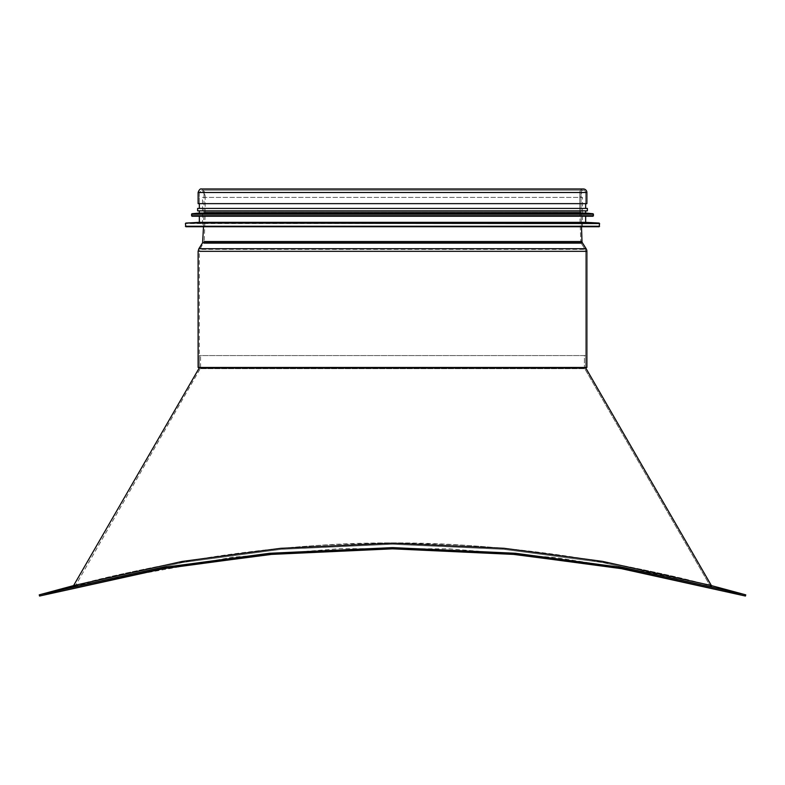 <?xml version="1.0" encoding="UTF-8"?>
<svg xmlns="http://www.w3.org/2000/svg" width="785" height="785" viewBox="0 0 785 785"><rect width="100%" height="100%" fill="white"/><g stroke="black" fill="none" stroke-linecap="round" stroke-linejoin="round"><path stroke-width="0.59" stroke-dasharray="3.92 2.94" d="M39.564 596.031L76.498 586.071L41.232 595.58L76.498 586.071L182.748 562.482L281.295 549.333L392.5 544.231L503.705 549.333L602.252 562.482L710.023 586.483L710.18 585.895C711.75 586.238 577.564 547.165 429.424 543.927C256.116 535.252 72.897 585.237 74.82 585.895C73.25 586.238 207.436 547.165 355.576 543.927C528.884 535.252 712.103 585.237 710.18 585.895L710.023 586.483L745.436 596.031L708.502 586.071L602.252 562.482L503.705 549.333L392.5 544.231L281.295 549.333L182.748 562.482L74.977 586.483L200.234 368.685L584.766 368.685L710.18 585.895L584.766 368.685L200.234 368.685L200.558 367.468L584.442 367.468A2.443 2.443 -90 0 0 584.766 368.685A2.443 2.443 0 0 1 584.442 367.468L200.558 367.468L200.558 355.566L584.442 355.566L584.442 367.468L584.442 355.566L200.558 355.566M710.621 585.384L745.75 594.853L709.895 585.178L603.096 561.491L504.843 548.362L393.314 543.181L281.727 548.215L183.239 561.255L75.262 585.139M43.047 593.823L73.868 585.522M74.379 585.384L73.584 585.6L74.379 585.384M744.082 594.402L645.623 571.706L556.045 557.635L448.853 548.803L340.209 548.646L232.703 557.173L74.948 585.688M585.669 355.566L199.331 355.566L585.669 355.566L585.669 367.468L585.669 355.566M579.801 192.511A3.542 3.542 0 0 1 583.343 188.969A3.542 3.542 -90 0 0 579.801 192.511L579.801 212.058L579.801 192.511L205.199 192.511L579.801 192.511M585.669 192.511A2.326 2.326 0 0 0 583.343 190.196A2.326 2.326 0 0 0 581.018 192.511A2.326 2.326 90 0 1 583.343 190.196A2.326 2.326 90 0 1 585.669 192.511L585.669 203.639L199.331 203.639L585.669 203.639L585.669 192.511L199.331 192.511L585.669 192.511L199.331 192.511L585.669 192.511L585.669 203.639L199.331 203.639L199.331 192.511L201.657 190.196L203.982 192.511L581.018 192.511L581.018 212.058L581.018 192.511L203.982 192.511L203.982 212.058L581.018 212.058A1.227 1.227 0 0 0 581.018 212.097A1.227 1.227 90 0 1 581.018 212.058L203.982 212.097L581.018 212.097L581.508 226.747L581.018 212.097L203.982 212.097L203.492 226.747M579.801 212.136A2.443 2.443 0 0 1 579.801 212.058A2.443 2.443 -90 0 0 579.801 212.136L580.772 241.584L579.801 212.136L205.199 212.136L579.801 212.136M581.342 243.419A3.67 3.67 0 0 1 580.772 241.584A3.67 3.67 -90 0 0 581.342 243.419L585.1 249.355L581.342 243.419L203.658 243.419L581.342 243.419M585.669 251.318A3.67 3.67 0 0 0 585.1 249.355A3.67 3.67 90 0 1 585.669 251.318L585.669 367.468L585.669 251.318L199.331 251.318L585.669 251.318M586.886 367.468L199.331 367.468L585.669 367.468L199.331 367.468L585.669 367.468L199.331 367.468L199.331 355.566M586.886 203.639L585.669 203.639M202.51 226.747L582.49 226.747L202.51 226.747L202.51 197.408L582.49 197.408L202.51 197.408C205.67 195.779 205.67 194.14 202.51 192.511L582.49 192.511L202.51 192.511M599.112 226.747L185.888 226.747M585.669 222.341L199.331 222.341M199.331 216.228L585.669 216.228L199.331 216.228M592.999 216.228L192.001 216.228M585.669 213.049L199.331 213.049M199.331 210.851L585.669 210.851L199.331 210.851M587.376 210.851L197.624 210.851M587.376 208.408L197.624 208.408M199.331 208.408L585.669 208.408L199.331 208.408M709.895 585.188L711.848 586.346L710.18 585.895M585.826 368.077L200.479 368.077M586.886 251.318L199.331 251.318L199.9 249.355L585.1 249.355L199.9 249.355L204.228 241.584L580.772 241.584L204.228 241.584L205.199 212.058L579.801 212.058L205.199 212.058L205.199 192.511L201.657 188.969L583.343 188.969M586.13 248.708L200.312 248.708M582.372 242.761L203.982 242.761M581.999 241.535L204.228 241.535M586.886 192.511L198.114 192.511M599.603 226.257L185.397 226.257M599.603 223.539L185.397 223.539M599.141 223.058L185.859 223.058M593.489 215.747L191.511 215.747M593.489 214.236L191.511 214.236M593.048 213.746L191.952 213.746M708.502 586.071L743.768 595.58L708.502 586.071M583.343 190.196L201.657 190.196L583.343 190.196M199.331 203.639L199.331 192.511M199.331 367.468L199.331 251.318M582.49 226.747L582.49 197.408C579.232 196.584 579.232 194.955 582.49 192.511"/><path stroke-width="1.18" d="M745.436 596.031L745.75 594.853L744.082 594.402L745.75 594.853L745.436 596.031L618.462 568.016L511.486 554.131L392.5 548.833L273.514 554.131L166.538 568.016L39.564 596.031L160.405 569.086L269.628 554.485L392.5 548.833L515.372 554.485L624.595 569.086L745.436 596.031M73.868 585.522L182.179 561.442L280.657 548.322L392.412 543.181L504.117 548.293L602.595 561.393L710.621 585.384M39.564 596.031L39.25 594.853L40.918 594.402L160.14 567.889L269.471 553.278L392.5 547.616L515.529 553.278L624.86 567.889L744.082 594.402L709.895 585.188M75.262 585.139L40.918 594.402L73.584 585.6L199.174 368.077L585.826 368.077A1.227 1.227 90 0 1 585.669 367.468A1.227 1.227 0 0 0 585.826 368.077L711.416 585.6L585.826 368.077M74.948 585.688L43.047 593.823M583.343 188.969A3.542 3.542 0 0 1 586.886 192.511A3.542 3.542 -90 0 0 583.343 188.969L201.657 188.969C200.332 188.518 199.145 189.695 198.114 192.511L586.886 192.511L586.886 203.639L586.886 192.511M581.508 226.747L581.999 241.535L581.508 226.747M581.999 241.535A2.443 2.443 0 0 0 582.372 242.761A2.443 2.443 90 0 1 581.999 241.535L204.228 241.535M582.372 242.761L586.13 248.708L582.372 242.761L202.628 242.761L198.87 248.708L586.13 248.708A4.887 4.887 0 0 1 586.886 251.318A4.887 4.887 -90 0 0 586.13 248.708M586.886 251.318L586.886 367.468L586.886 251.318L199.331 251.318M200.479 368.077L198.114 367.468L586.886 367.468M199.331 208.408L199.331 203.639L198.114 203.639L586.886 203.639M185.397 223.539L185.888 226.747L599.112 226.747L599.603 223.539L185.859 223.058L599.603 223.539M185.859 223.058L199.331 222.341L585.669 222.341L599.141 223.058M199.331 222.341L199.331 216.228M191.511 214.236L192.001 216.228L592.999 216.228L593.489 214.236L191.511 214.236L191.952 213.746L593.489 214.236M191.952 213.746L199.331 213.049L585.669 213.049L593.048 213.746M199.331 213.049L199.331 210.851M197.624 210.851L587.376 210.851L587.376 208.408L197.624 208.408L197.624 210.851M200.312 248.708L198.87 248.708L198.114 251.318L198.114 367.468M203.982 242.761L202.628 242.761L203.492 226.747M185.397 226.257L599.603 226.257M191.511 215.747L593.489 215.747M711.416 585.6L744.082 594.402M198.114 203.639L198.114 192.511M585.669 222.341L585.669 216.228M585.669 213.049L585.669 210.851M585.669 208.408L585.669 203.639"/></g></svg>
